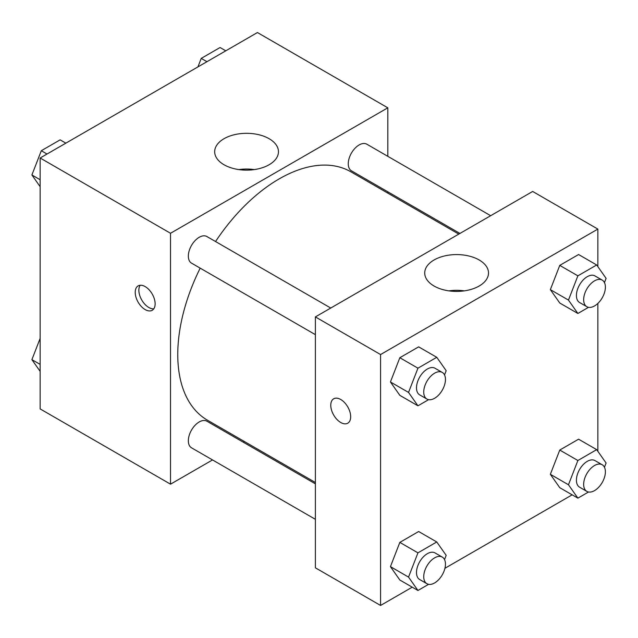 <?xml version="1.0" encoding="UTF-8"?>
<svg xmlns="http://www.w3.org/2000/svg" width="638" height="638" viewBox="0 0 638 638"><rect width="100%" height="100%" fill="white"/><g stroke="black" fill="none" stroke-linecap="round" stroke-linejoin="round"><path stroke-width="0.96" d="M212.518 459.934L170.521 484.178L40.146 408.91L40.146 158.001L257.433 32.546L387.808 107.822L387.808 156.318M387.808 191.799L387.808 193.139M224.018 138.709A31.892 18.414 180 0 1 258.773 134.714A31.892 18.414 180 0 1 278.463 151.732A31.892 18.414 180 0 1 246.571 170.139A31.892 18.414 180 0 1 214.679 151.732A31.892 18.414 180 0 1 224.018 138.709M170.521 484.178L170.521 233.277L40.146 158.001M170.521 233.277L387.808 107.822M254.299 169.596A31.892 18.414 0 0 0 238.843 169.596M145.169 309.589A14.084 8.134 60 0 1 135.966 297.18A14.084 8.134 60 0 1 138.127 285.896A14.084 8.134 60 0 1 152.211 294.022A14.084 8.134 60 0 1 152.211 310.291A14.084 8.134 60 0 1 145.169 309.589M140.193 285.258A14.084 8.134 -120 0 0 148.821 307.484A14.084 8.134 -120 0 0 153.798 308.816M244.402 441.52L243.245 442.19M330.739 308.034L206.879 236.531A15.368 8.868 120 0 0 191.52 245.399A15.368 8.868 120 0 0 191.52 263.143L315.379 334.647M315.379 483.835L206.879 421.192A15.368 8.868 120 0 0 195.045 425.307A15.368 8.868 120 0 0 188.338 440.77A15.368 8.868 120 0 0 191.52 447.804L315.379 519.316M490.67 215.708L366.81 144.196A15.368 8.868 120 0 0 354.967 148.311A15.368 8.868 120 0 0 348.26 163.775A15.368 8.868 120 0 0 351.442 170.809L459.942 233.444M200.188 268.143A143.406 82.796 120 0 0 177.763 354.545A143.406 82.796 120 0 0 207.462 420.195L315.379 482.495M458.786 234.114L350.868 171.805A143.406 82.796 120 0 0 215.556 241.531M412.228 587.175L380.567 605.454L315.379 567.812L315.379 316.911L532.666 191.456L597.854 229.09L597.854 266.636M444.941 568.283L572.15 494.841M390.432 381.971L399.843 395.353L390.432 381.971L399.843 357.719L390.432 381.971L408.535 392.418L417.946 368.174L436.767 357.304L446.177 370.694L444.534 374.921M418.656 346.857L399.843 357.719L418.656 346.857L436.767 357.304M550.355 289.636L559.765 303.018L550.355 289.636L559.765 265.384L550.355 289.636L568.466 300.091L577.876 275.839L596.69 264.977L606.1 278.359L604.457 282.594M578.586 254.522L559.765 265.384L578.586 254.522L596.69 264.977M550.355 474.305L559.765 487.687L550.355 474.305L559.765 450.053L550.355 474.305L568.466 484.76L577.876 460.508L596.69 449.638L606.1 463.029L604.457 467.255M578.586 439.191L559.765 450.053L578.586 439.191L596.69 449.638M380.567 605.454L380.567 354.545L597.854 229.09M597.854 303.425L597.854 451.297M390.432 566.632L399.843 580.022L390.432 566.632L399.843 542.388L390.432 566.632L408.535 577.087L417.946 552.843L436.767 541.973L446.177 555.363L444.534 559.59M418.656 531.518L399.843 542.388L418.656 531.518L436.767 541.973M434.063 286.023A31.892 18.414 180 0 1 424.725 273A31.892 18.414 180 0 1 456.617 254.586A31.892 18.414 180 0 1 488.509 273A31.892 18.414 180 0 1 468.826 290.011A31.892 18.414 180 0 1 434.063 286.023M380.567 354.545L315.379 316.911M350.685 416.75A14.084 8.134 60 0 1 347.774 423.193A14.084 8.134 60 0 1 333.69 415.067A14.084 8.134 60 0 1 333.69 398.798A14.084 8.134 60 0 1 344.544 402.57A14.084 8.134 60 0 1 350.685 416.75M464.344 290.864A31.892 18.414 0 0 0 448.889 290.864M333.69 398.798A14.084 8.134 -120 0 0 333.69 415.059A14.084 8.134 -120 0 0 347.774 423.193M428.592 399.659L417.946 405.808L408.535 392.418M442.278 372.433L435.036 368.254A15.368 8.868 120 0 0 423.201 372.369A15.368 8.868 120 0 0 416.494 387.832A15.368 8.868 120 0 0 419.676 394.866L426.918 399.045A15.368 8.868 120 0 0 442.278 390.177A15.368 8.868 120 0 0 442.278 372.433A15.368 8.868 120 0 0 430.443 376.548A15.368 8.868 120 0 0 423.736 392.011A15.368 8.868 120 0 0 426.918 399.045M417.946 405.808L399.843 395.353M417.946 368.174L399.843 357.719M588.523 307.325L577.876 313.473L568.466 300.091M602.208 280.098L594.967 275.919A15.368 8.868 120 0 0 583.124 280.034A15.368 8.868 120 0 0 576.417 295.498A15.368 8.868 120 0 0 579.599 302.532L586.84 306.711A15.368 8.868 120 0 0 602.208 297.842A15.368 8.868 120 0 0 602.208 280.098A15.368 8.868 120 0 0 590.365 284.213A15.368 8.868 120 0 0 583.658 299.677A15.368 8.868 120 0 0 586.84 306.711M577.876 313.473L559.765 303.018M577.876 275.839L559.765 265.384M428.592 584.328L417.946 590.477L408.535 577.087M442.278 557.102L435.036 552.923A15.368 8.868 120 0 0 423.201 557.038A15.368 8.868 120 0 0 416.494 572.501A15.368 8.868 120 0 0 419.676 579.535L426.918 583.714A15.368 8.868 120 0 0 442.278 574.846A15.368 8.868 120 0 0 442.278 557.102A15.368 8.868 120 0 0 430.443 561.217A15.368 8.868 120 0 0 423.736 576.68A15.368 8.868 120 0 0 426.918 583.714M417.946 590.477L399.843 580.022M417.946 552.843L399.843 542.388M588.523 491.994L577.876 498.142L568.466 484.76M602.208 464.767L594.967 460.588A15.368 8.868 120 0 0 583.124 464.703A15.368 8.868 120 0 0 576.417 480.167A15.368 8.868 120 0 0 579.599 487.201L586.84 491.38A15.368 8.868 120 0 0 602.208 482.511A15.368 8.868 120 0 0 602.208 464.767A15.368 8.868 120 0 0 590.365 468.882A15.368 8.868 120 0 0 583.658 484.346A15.368 8.868 120 0 0 586.84 491.38M577.876 498.142L559.765 487.687M577.876 460.508L559.765 450.053M40.146 186.703L31.9 174.971L41.31 150.72L60.124 139.858L65.85 143.159M40.146 179.733L31.9 174.971M47.029 154.021L41.31 150.72M197.932 66.902L201.233 58.393L220.054 47.523L225.772 50.825M206.959 61.695L201.233 58.393M40.146 371.364L31.9 359.641L40.146 338.395M40.146 364.402L31.9 359.641"/></g></svg>
